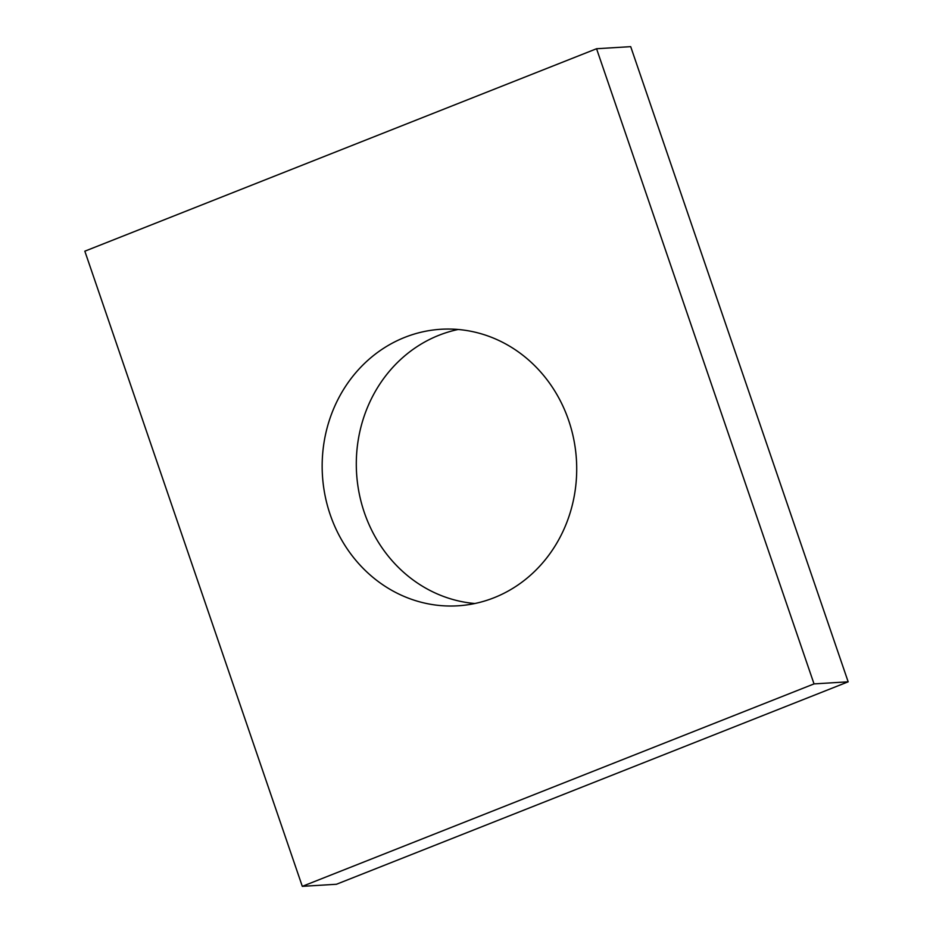 <?xml version="1.0" encoding="UTF-8"?>
<svg xmlns="http://www.w3.org/2000/svg" width="933" height="933" viewBox="0 0 933 933"><rect width="100%" height="100%" fill="white"/><g stroke="black" fill="none" stroke-linecap="round" stroke-linejoin="round"><path stroke-width="1.4" d="M814.031 683.901L596.56 48.738L84.833 251.187L302.304 886.35L814.031 683.901L848.167 681.813L630.696 46.65L596.56 48.738M848.167 681.813L336.44 884.262L302.304 886.35M474.862 603.511A138.527 127.226 86.5 0 1 357.631 484.005A138.527 127.226 86.5 0 1 438.988 335.25A138.527 127.226 86.5 0 1 458.138 329.489M404.852 337.338A138.527 127.226 -93.5 0 0 325.011 495.295A138.527 127.226 -93.5 0 0 457.881 605.809A138.527 127.226 -93.5 0 0 576.431 459.782A138.527 127.226 -93.5 0 0 440.982 329.267A138.527 127.226 -93.5 0 0 404.852 337.338"/></g></svg>
